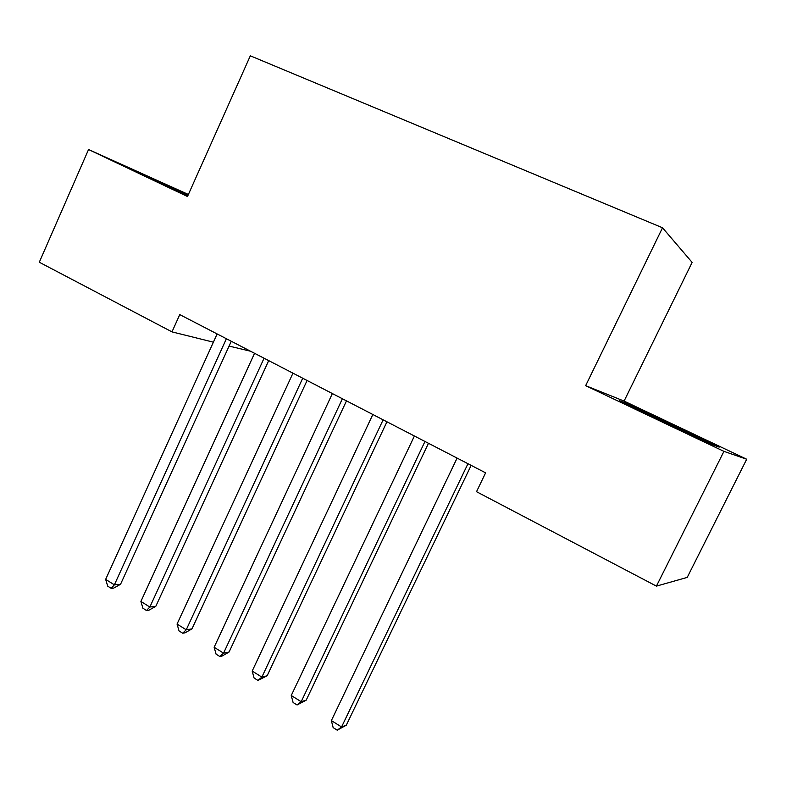 <?xml version="1.0" encoding="UTF-8"?>
<svg xmlns="http://www.w3.org/2000/svg" width="786" height="786" viewBox="0 0 786 786"><rect width="100%" height="100%" fill="white"/><g stroke="black" fill="none" stroke-linecap="round" stroke-linejoin="round"><path stroke-width="1.18" d="M250.528 351.214L229.08 346.076M188.385 194.476L88.553 149.517L39.3 262.239L171.987 331.879L213.389 342.175M624.084 401.086L585.649 385.671L723.935 451.361L746.7 459.23L624.084 401.086L692.132 262.396L662.519 227.773L250.321 55.816L187.481 196.51L88.553 149.517M746.7 459.23L687.219 577.415L656.418 586.12L723.935 451.361M656.418 586.12L476.522 491.702L485.61 472.848L179.768 314.606L171.987 331.879M585.649 385.671L662.519 227.773M619.388 400.614L711.585 444.385L719.19 447.116L630.264 404.918L619.388 400.614M188.178 194.938L134.485 170.415L187.785 195.832M629.881 405.714L630.264 404.918M678.063 428.321L678.524 427.407M159.145 182.372L159.499 181.556M467.965 463.711L341.566 726.971L331.368 720.595L457.098 458.1M471.148 465.361L346.302 725.203L341.566 726.971L337.223 730.184L333.156 727.63L331.368 720.595M346.302 725.203L337.223 730.184M424.971 441.467L301.185 701.711L291.252 695.502L414.399 436.004M428.478 443.284L306.196 700.169L301.185 701.711L297.059 704.973L293.099 702.497L291.252 695.502M306.196 700.169L297.059 704.973M383.126 419.822L261.866 677.11L252.188 671.067L372.839 414.497M386.938 421.797L267.132 675.793L261.866 677.11L257.946 680.43L254.084 678.013L252.188 671.067M267.132 675.793L257.946 680.43M637.731 409.526L700.631 439.276M685.991 432.457L650.464 415.715M154.636 180.367L187.825 195.734M342.391 398.748L223.558 653.146L214.136 647.261L332.37 393.56M346.488 400.87L229.07 652.036L223.558 653.146L219.834 656.516L216.081 654.158L214.136 647.261M229.07 652.036L222.055 656.064L219.834 656.516M302.718 378.213L186.233 629.802L177.056 624.055L292.962 373.173M307.09 380.483L191.971 628.888L186.233 629.802L182.706 633.211L179.041 630.922L177.056 624.055M191.971 628.888L185.015 632.838L182.706 633.211M264.067 358.22L149.851 607.038L140.9 601.437L254.556 353.297M268.704 360.617L155.805 606.32L149.851 607.038L146.501 610.496L142.934 608.256L140.9 601.437M155.805 606.32L148.898 610.201L146.501 610.496M226.397 338.737L114.383 584.843L105.648 579.39L217.133 333.942M231.281 341.252L120.533 584.303L114.383 584.843L111.199 588.341L107.721 586.16L105.648 579.39M120.533 584.303L113.675 588.115L111.199 588.341"/></g></svg>
